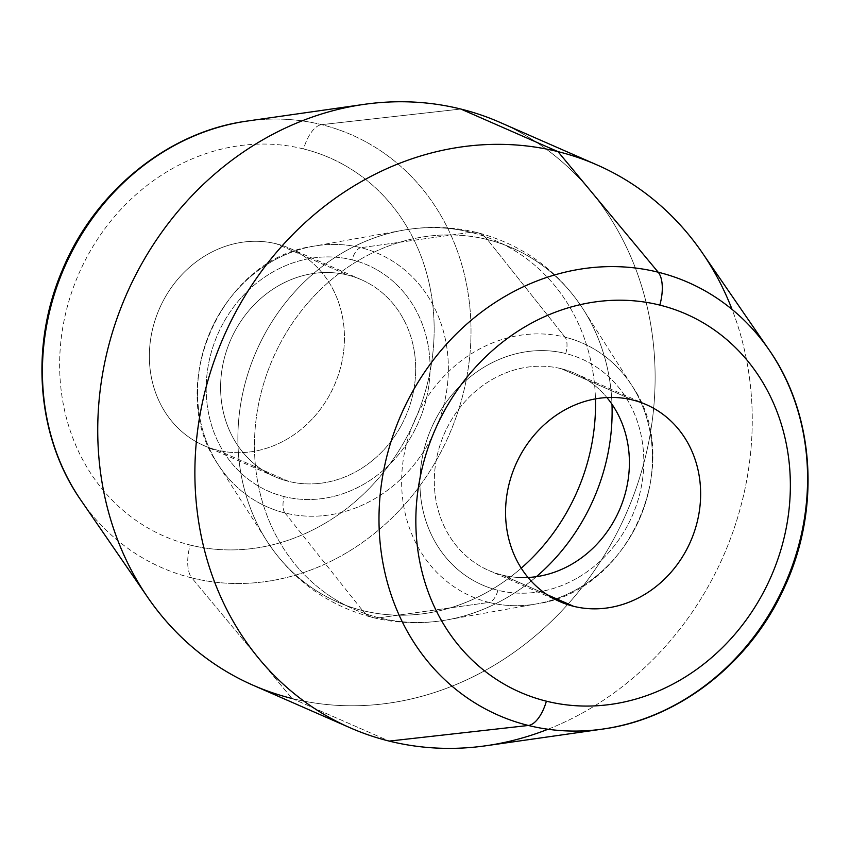 <?xml version="1.0" encoding="UTF-8"?>
<svg xmlns="http://www.w3.org/2000/svg" width="850" height="850" viewBox="0 0 850 850"><rect width="100%" height="100%" fill="white"/><g stroke="black" fill="none" stroke-linecap="round" stroke-linejoin="round"><path stroke-width="0.64" stroke-dasharray="4.25 3.19" d="M547.995 729.247A307.317 272.839 113.7 0 0 732.052 309.4M499.811 122.315A307.317 272.839 -66.3 0 1 634.907 491.767A307.317 272.839 -66.3 0 1 292.039 698.498L389.183 741.094L292.039 698.498A307.317 272.839 -66.3 0 1 253.045 685.227M292.039 698.498A307.317 272.839 113.7 0 0 642.026 469.731A307.317 272.839 113.7 0 0 460.817 109.034L321.608 124.652A236.311 209.791 -66.3 0 1 460.944 402.007A236.311 209.791 -66.3 0 1 191.824 577.915L292.039 698.498L191.824 577.915A236.311 209.791 -66.3 0 1 80.931 500.246M80.931 500.257A236.311 209.791 113.7 0 0 191.824 577.915A30.728 13.982 103.9 0 1 190.198 545.031A206.497 183.324 -66.3 0 1 68.436 302.674A206.497 183.324 -66.3 0 1 303.609 148.952A30.728 13.982 103.9 0 1 321.608 124.652A30.728 13.982 -76.1 0 0 303.609 148.952A206.497 183.324 -66.3 0 1 425.361 391.308A206.497 183.324 -66.3 0 1 190.198 545.031A30.728 13.982 -76.1 0 0 191.824 577.915A236.311 209.791 113.7 0 0 460.944 402.007A236.311 209.791 113.7 0 0 321.608 124.652A236.311 209.791 113.7 0 0 247.159 121.072A236.311 209.791 -66.3 0 1 321.608 124.652L460.817 109.034M288.607 481.376L217.366 450.139A107.557 95.498 113.7 0 0 337.365 377.783A107.557 95.498 113.7 0 0 290.084 248.476A107.557 95.498 113.7 0 0 276.441 243.833L347.682 275.06A107.557 95.498 -66.3 0 1 361.324 279.703A107.557 95.498 -66.3 0 1 408.606 409.02A107.557 95.498 -66.3 0 1 288.607 481.376A107.557 95.498 -66.3 0 1 274.954 476.723A107.557 95.498 -66.3 0 1 227.673 347.416A107.557 95.498 -66.3 0 1 347.682 275.06L276.441 243.833A107.557 95.498 113.7 0 0 156.432 316.189A107.557 95.498 113.7 0 0 203.713 445.496A107.557 95.498 113.7 0 0 217.366 450.139L288.607 481.376A107.557 95.498 113.7 0 0 411.103 401.306A107.557 95.498 113.7 0 0 347.682 275.06A107.557 95.498 113.7 0 0 225.176 355.13A107.557 95.498 113.7 0 0 288.607 481.376M284.984 512.964A15.364 6.991 103.9 0 1 284.24 496.602A123.441 109.586 113.7 0 0 424.819 404.706A123.441 109.586 113.7 0 0 352.038 259.834A15.364 6.991 103.9 0 1 360.931 247.701A138.295 122.782 -66.3 0 1 442.478 410.008A138.295 122.782 -66.3 0 1 284.984 512.964A138.295 122.782 -66.3 0 1 217.781 464.026A138.295 122.782 -66.3 0 1 313.246 246.266A138.295 122.782 -66.3 0 1 360.931 247.701A15.364 6.991 -76.1 0 0 352.038 259.834A123.441 109.586 113.7 0 0 211.459 351.73A123.441 109.586 113.7 0 0 284.24 496.602A15.364 6.991 -76.1 0 0 284.984 512.964A138.295 122.782 113.7 0 0 442.478 410.008A138.295 122.782 113.7 0 0 360.931 247.701L470.858 232.305A197.2 175.068 -66.3 0 1 595.457 398.884A197.2 175.068 113.7 0 0 470.858 232.305L360.931 247.701A138.295 122.782 113.7 0 0 313.246 246.266A138.295 122.782 113.7 0 0 217.781 464.026A138.295 122.782 113.7 0 0 284.984 512.964L362.557 610.555L284.984 512.964M521.252 568.161A197.2 175.068 -66.3 0 1 362.557 610.555A197.2 175.068 -66.3 0 1 266.73 540.781A197.2 175.068 -66.3 0 1 402.858 230.265A197.2 175.068 -66.3 0 1 470.858 232.305A76.829 34.956 103.9 0 1 477.275 232.602A76.829 34.956 103.9 0 1 487.443 239.572A197.2 175.068 -66.3 0 1 583.27 309.347A197.2 175.068 -66.3 0 1 611.979 404.26A197.2 175.068 113.7 0 0 583.27 309.347A197.2 175.068 113.7 0 0 487.443 239.572A76.829 34.956 -76.1 0 0 477.275 232.602A76.829 34.956 -76.1 0 0 470.858 232.305A197.2 175.068 113.7 0 0 402.858 230.265A197.2 175.068 113.7 0 0 266.73 540.781A197.2 175.068 113.7 0 0 362.557 610.555A197.2 175.068 113.7 0 0 521.252 568.161M379.142 617.822A76.829 34.956 103.9 0 1 372.725 617.525A76.829 34.956 103.9 0 1 362.557 610.555A76.829 34.956 -76.1 0 0 372.725 617.525A76.829 34.956 -76.1 0 0 379.142 617.822A197.2 175.068 -66.3 0 1 262.863 386.378A197.2 175.068 -66.3 0 1 487.443 239.572L565.016 337.163A138.295 122.782 -66.3 0 1 632.219 386.102A138.295 122.782 -66.3 0 1 536.754 603.861A138.295 122.782 -66.3 0 1 489.069 602.427L379.142 617.822A197.2 175.068 113.7 0 0 447.142 619.862A197.2 175.068 -66.3 0 1 379.142 617.822L489.069 602.427A138.295 122.782 -66.3 0 1 407.522 440.119A138.295 122.782 -66.3 0 1 565.016 337.163L487.443 239.572A197.2 175.068 113.7 0 0 262.863 386.378A197.2 175.068 113.7 0 0 379.142 617.822M536.392 576.672A197.2 175.068 -66.3 0 1 447.142 619.862A197.2 175.068 113.7 0 0 536.392 576.672M497.962 590.293A15.364 6.991 103.9 0 1 489.069 602.427A138.295 122.782 113.7 0 0 536.754 603.861A138.295 122.782 113.7 0 0 632.219 386.102A138.295 122.782 113.7 0 0 565.016 337.163A15.364 6.991 103.9 0 1 565.76 353.526A123.441 109.586 -66.3 0 1 638.541 498.397A123.441 109.586 -66.3 0 1 497.962 590.293A123.441 109.586 -66.3 0 1 425.181 445.411A123.441 109.586 -66.3 0 1 565.76 353.526A15.364 6.991 -76.1 0 0 565.016 337.163A138.295 122.782 113.7 0 0 407.522 440.119A138.295 122.782 113.7 0 0 489.069 602.427A15.364 6.991 -76.1 0 0 497.962 590.293A123.441 109.586 113.7 0 0 638.541 498.397A123.441 109.586 113.7 0 0 565.76 353.526A123.441 109.586 113.7 0 0 425.181 445.411A123.441 109.586 113.7 0 0 497.962 590.293M547.251 594.756L502.318 575.067A107.557 95.498 113.7 0 0 528.041 577.49A107.557 95.498 -66.3 0 1 502.318 575.067L547.251 594.756M561.393 368.751L632.634 399.978L561.393 368.751A107.557 95.498 113.7 0 0 441.394 441.108A107.557 95.498 113.7 0 0 488.676 570.414A107.557 95.498 113.7 0 0 502.318 575.067A107.557 95.498 -66.3 0 1 438.897 448.821A107.557 95.498 -66.3 0 1 561.393 368.751A107.557 95.498 -66.3 0 1 606.921 397.556A107.557 95.498 113.7 0 0 575.046 373.394A107.557 95.498 113.7 0 0 561.393 368.751M769.069 349.871L769.069 349.871A236.311 209.791 -66.3 0 1 785.432 583.068A236.311 209.791 -66.3 0 1 602.852 729.056L602.841 729.056M702.174 252.631A307.317 272.839 -66.3 0 1 723.456 555.9A307.317 272.839 -66.3 0 1 485.998 745.747M303.609 148.952A206.497 183.324 113.7 0 0 68.436 302.674A206.497 183.324 113.7 0 0 190.198 545.031A206.497 183.324 113.7 0 0 425.361 391.308A206.497 183.324 113.7 0 0 303.609 148.952M276.441 243.833A107.557 95.498 -66.3 0 1 339.862 370.069A107.557 95.498 -66.3 0 1 217.366 450.139A107.557 95.498 -66.3 0 1 153.946 323.903A107.557 95.498 -66.3 0 1 276.441 243.833M284.24 496.602A123.441 109.586 -66.3 0 1 211.459 351.73A123.441 109.586 -66.3 0 1 352.038 259.834A123.441 109.586 -66.3 0 1 424.819 404.706A123.441 109.586 -66.3 0 1 284.24 496.602M361.324 279.703L290.084 248.476M274.954 476.723L203.713 445.496M217.781 464.026C164.337 387.749 220.926 258.644 313.246 246.266L402.858 230.265C427.943 225.813 452.752 226.599 477.275 232.602C522.283 244.449 557.611 270.034 583.27 309.347L632.219 386.102C685.663 462.379 629.074 591.472 536.754 603.861L447.142 619.862C422.057 624.314 397.248 623.528 372.725 617.525C327.717 605.678 292.389 580.093 266.73 540.781L217.781 464.026M646.287 404.632L575.046 373.394M559.916 601.651L488.676 570.414"/><path stroke-width="1.27" d="M732.052 309.4A307.317 272.839 113.7 0 0 596.955 164.9A307.317 272.839 113.7 0 0 557.961 151.619A307.317 272.839 113.7 0 0 215.093 358.36A307.317 272.839 113.7 0 0 350.189 727.812A307.317 272.839 113.7 0 0 389.183 741.094A307.317 272.839 113.7 0 0 547.995 729.247M350.189 727.812L253.045 685.227A307.317 272.839 -66.3 0 1 117.948 315.764A307.317 272.839 -66.3 0 1 460.817 109.034L557.961 151.619L460.817 109.034A307.317 272.839 -66.3 0 1 499.811 122.315L596.955 164.9M460.817 109.034A307.317 272.839 113.7 0 0 364.002 104.38A307.317 272.839 113.7 0 0 126.544 294.228A307.317 272.839 113.7 0 0 147.826 597.497A307.317 272.839 113.7 0 0 292.039 698.498M147.826 597.497L80.931 500.246A236.311 209.791 -66.3 0 1 64.568 267.059A236.311 209.791 -66.3 0 1 247.148 121.072A236.311 209.791 113.7 0 0 247.148 121.072A236.311 209.791 113.7 0 0 64.568 267.059A236.311 209.791 113.7 0 0 80.931 500.246A236.311 209.791 113.7 0 0 80.931 500.257M595.457 398.884A197.2 175.068 -66.3 0 1 521.252 568.161A197.2 175.068 113.7 0 0 595.457 398.884M611.979 404.26A197.2 175.068 -66.3 0 1 536.392 576.672A197.2 175.068 113.7 0 0 611.979 404.26M573.559 606.294L547.251 594.756L573.559 606.294A107.557 95.498 -66.3 0 1 559.916 601.651A107.557 95.498 -66.3 0 1 512.635 472.334A107.557 95.498 -66.3 0 1 632.634 399.978A107.557 95.498 -66.3 0 1 646.287 404.632A107.557 95.498 -66.3 0 1 693.568 533.938A107.557 95.498 -66.3 0 1 573.559 606.294A107.557 95.498 113.7 0 0 696.054 526.224A107.557 95.498 113.7 0 0 632.634 399.978A107.557 95.498 113.7 0 0 510.138 480.059A107.557 95.498 113.7 0 0 573.559 606.294M528.041 577.49A107.557 95.498 113.7 0 0 619.321 510.244A107.557 95.498 113.7 0 0 606.921 397.556A107.557 95.498 -66.3 0 1 619.321 510.244A107.557 95.498 -66.3 0 1 528.041 577.49M546.391 701.176A206.497 183.324 113.7 0 0 781.564 547.453A206.497 183.324 113.7 0 0 659.802 305.097A30.728 13.982 -76.1 0 0 658.176 272.202A236.311 209.791 -66.3 0 1 769.069 349.871A236.311 209.791 113.7 0 0 658.176 272.202A30.728 13.982 103.9 0 1 659.802 305.097A206.497 183.324 113.7 0 0 424.639 458.819A206.497 183.324 113.7 0 0 546.391 701.176A30.728 13.982 103.9 0 1 528.392 725.464A30.728 13.982 -76.1 0 0 546.391 701.176A206.497 183.324 -66.3 0 1 424.639 458.819A206.497 183.324 -66.3 0 1 659.802 305.097A206.497 183.324 -66.3 0 1 781.564 547.453A206.497 183.324 -66.3 0 1 546.391 701.176M602.852 729.056L485.998 745.747A307.317 272.839 -66.3 0 1 389.183 741.094L528.392 725.464A236.311 209.791 113.7 0 0 602.852 729.056A236.311 209.791 -66.3 0 1 528.392 725.464A236.311 209.791 -66.3 0 1 389.056 448.12A236.311 209.791 -66.3 0 1 658.176 272.202L557.961 151.619A307.317 272.839 -66.3 0 1 702.174 252.631L769.069 349.871C814.906 415.204 820.622 509.745 784.593 586.989C750.901 662.362 679.469 718.771 602.852 729.056A236.311 209.791 113.7 0 0 785.432 583.068A236.311 209.791 113.7 0 0 769.069 349.871M658.176 272.202A236.311 209.791 113.7 0 0 389.056 448.12A236.311 209.791 113.7 0 0 528.392 725.464L389.183 741.094A307.317 272.839 -66.3 0 1 207.974 380.396A307.317 272.839 -66.3 0 1 557.961 151.619L658.176 272.202M364.002 104.38L247.148 121.072C168.056 131.633 94.647 191.494 62.263 270.321C29.654 346.173 36.571 436.932 80.931 500.246"/></g></svg>
